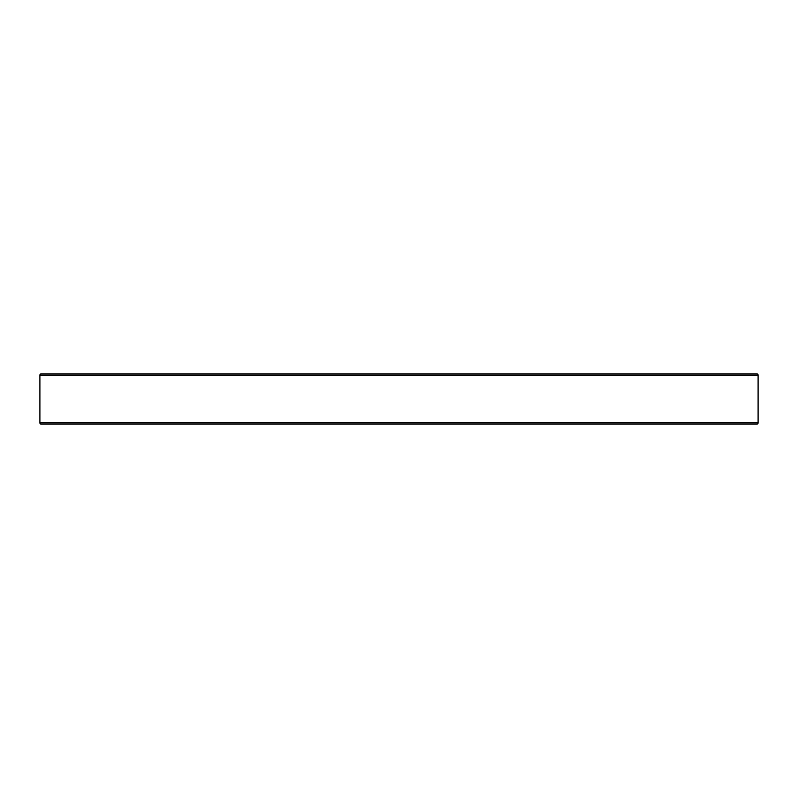 <?xml version="1.0" encoding="UTF-8"?>
<svg xmlns="http://www.w3.org/2000/svg" width="798" height="798" viewBox="0 0 798 798"><rect width="100%" height="100%" fill="white"/><g stroke="black" fill="none" stroke-linecap="round" stroke-linejoin="round"><path stroke-width="1.2" d="M39.9 375.1L39.9 422.9A1.257 1.257 0 0 0 41.157 424.157L756.843 424.157A1.257 1.257 0 0 0 758.1 422.9L758.1 375.1L39.9 375.1A1.257 1.257 0 0 1 41.157 373.843L756.843 373.843A1.257 1.257 0 0 1 758.1 375.1M670.679 373.843L127.321 373.843M715.836 373.843L680.614 373.843L715.836 373.843M715.836 424.157L680.614 424.157L715.836 424.157M257.445 373.843L292.666 373.843M152.368 373.843L187.59 373.843M39.9 422.9L758.1 422.9"/></g></svg>
